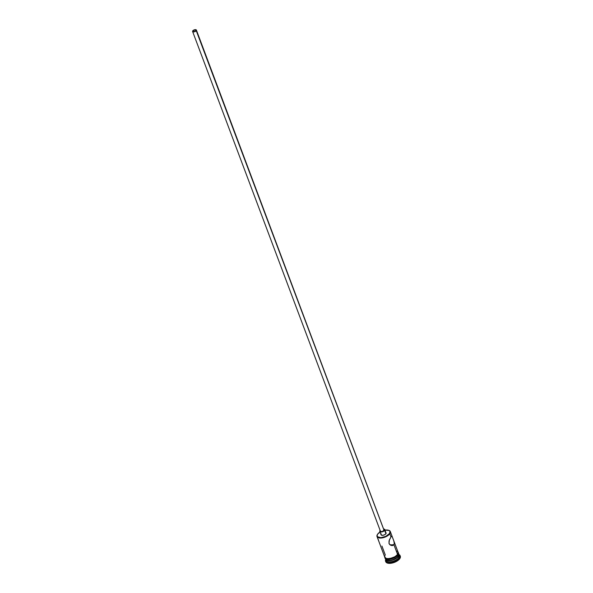 <?xml version="1.0" encoding="UTF-8"?>
<svg xmlns="http://www.w3.org/2000/svg" width="593" height="593" viewBox="0 0 593 593"><rect width="100%" height="100%" fill="white"/><g stroke="black" fill="none" stroke-linecap="round" stroke-linejoin="round"><path stroke-width="0.89" d="M389.801 533.767A7.101 3.336 -20.6 0 0 388.674 530.283A7.101 3.336 -20.6 0 0 388.534 530.238A7.101 3.336 159.4 0 1 390.313 531.558A7.101 3.336 159.4 0 1 389.801 533.767L390.98 536.902L391.84 536.102L392.158 536.472L394.086 541.713L394.212 544.115L392.862 545.464L390.691 545.249L389.015 543.536L389.052 540.883L390.98 536.902L389.801 533.767A7.101 3.336 159.4 0 1 382.811 537.777A7.101 3.336 159.4 0 1 377.022 536.554A7.101 3.336 159.4 0 1 377.496 534.389A7.101 3.336 -20.6 0 0 377.415 534.508A7.101 3.336 -20.6 0 0 380.995 538.036A7.101 3.336 -20.6 0 0 389.801 533.767L389.49 533.559L389.801 533.767M380.172 531.928L377.682 534.108A6.827 3.21 159.4 0 1 380.017 532.025M385.079 530.12A6.827 3.21 159.4 0 1 388.4 530.201A6.827 3.21 159.4 0 1 389.49 533.559L389.994 531.469L389.112 530.49L385.079 530.12M193.044 30.858L193.355 31.703L193.199 30.673L195.171 29.843L196.009 30.073L195.964 30.725A1.69 0.793 159.4 0 1 194.296 31.674A1.69 0.793 159.4 0 1 192.918 31.385A1.69 0.793 159.4 0 1 193.044 30.858A1.69 0.793 159.4 0 1 194.704 29.902A1.69 0.793 159.4 0 1 196.083 30.191A1.69 0.793 159.4 0 1 195.964 30.725L193.837 31.74L192.999 31.511L193.044 30.858M192.599 31.488L194.808 31.688L196.409 30.087L194.193 29.887L192.599 31.488L380.424 531.195A2.031 0.949 -20.6 0 0 382.077 531.543A2.031 0.949 -20.6 0 0 384.079 530.394L196.253 30.71A2.031 0.949 159.4 0 1 194.259 31.852A2.031 0.949 159.4 0 1 192.606 31.503A2.031 0.949 159.4 0 1 192.747 30.873A2.031 0.949 159.4 0 1 194.749 29.724A2.031 0.949 159.4 0 1 196.402 30.073A2.031 0.949 159.4 0 1 196.253 30.71L384.079 530.394A2.031 0.949 -20.6 0 0 384.22 529.764L382.633 531.38L381.195 531.61L380.395 530.987M385.924 533.722A2.706 1.268 -20.6 0 0 386.117 532.877L385.665 534.019L383.99 535.034L382.077 535.338L381.047 534.767A2.706 1.268 -20.6 0 0 383.256 535.249A2.706 1.268 -20.6 0 0 385.924 533.722L384.664 530.372L385.924 533.722M385.769 532.507L384.857 529.527A2.706 1.268 159.4 0 1 384.664 530.372A2.706 1.268 159.4 0 1 381.996 531.899A2.706 1.268 159.4 0 1 379.794 531.432A2.706 1.268 159.4 0 1 379.987 530.587L379.787 531.41L380.439 531.921L383.219 531.476L384.827 530.075L384.731 529.327L383.827 528.963M384.775 557.19L386.495 558.524L389.883 558.591L394.982 556.716L397.577 554.448A7.101 3.336 -20.6 0 0 398.088 552.239L393.73 540.646L394.323 543.381L393.922 544.722L397.577 554.448L393.922 544.722L390.083 544.9L393.922 544.722L392.862 545.464L391.432 545.493L390.001 544.841L389.015 543.536L389.356 539.971L390.98 536.902L392.01 536.205M378.675 540.905L380.543 545.879M378.356 539.615L378.542 540.468M398.948 554.848A7.101 3.336 159.4 0 1 398.755 557.583L398.333 556.464A7.101 3.336 -20.6 0 0 398.77 554.084A7.101 3.336 159.4 0 1 398.844 554.247A7.101 3.336 159.4 0 1 398.333 556.464L399.549 558.109A7.776 3.654 -20.6 0 0 398.948 554.529A7.776 3.654 159.4 0 1 400.105 555.685A7.776 3.654 159.4 0 1 399.549 558.109L399.756 558.673A7.776 3.654 -20.6 0 0 400.319 556.249L400.105 555.685M385.302 555.018L381.929 546.042M392.084 536.317L393.804 540.838M385.406 558.865L387.125 560.207L390.513 560.266L393.144 559.57L396.665 557.672L398.207 556.13L397.844 555.159L398.207 556.13A7.101 3.336 -20.6 0 0 398.718 553.914L398.622 553.662M385.554 559.243A7.101 3.336 159.4 0 1 385.494 559.073A7.101 3.336 -20.6 0 0 391.158 560.504A7.101 3.336 -20.6 0 0 398.333 556.464A7.101 3.336 159.4 0 1 391.343 560.467A7.101 3.336 159.4 0 1 385.554 559.243L385.969 560.363A7.101 3.336 -20.6 0 0 391.758 561.586A7.101 3.336 -20.6 0 0 398.755 557.583A7.101 3.336 -20.6 0 0 399.267 555.367L398.844 554.247M397.925 551.801A7.168 3.365 159.4 0 1 397.636 554.448L398.014 554.922L397.636 554.448A7.168 3.365 159.4 0 1 390.357 558.539A7.168 3.365 159.4 0 1 384.664 557.042M384.842 557.346A7.168 3.365 -20.6 0 0 390.305 559.147A7.168 3.365 -20.6 0 0 397.844 555.004L397.177 555.797M377.682 534.108L377.096 535.553L377.496 536.739L380.884 537.666L385.85 536.346L389.49 533.559A6.827 3.21 159.4 0 1 381.01 537.658A6.827 3.21 159.4 0 1 377.571 534.271A6.827 3.21 159.4 0 1 377.682 534.108M381.017 534.515L381.247 533.937M400.334 556.301L400.231 557.828L399.03 559.533L394.212 562.438L388.711 563.328L386.747 562.787L385.739 561.667M385.546 561.163L385.754 561.719A7.776 3.654 -20.6 0 0 392.099 563.061A7.776 3.654 -20.6 0 0 399.756 558.673L399.549 558.109A7.776 3.654 159.4 0 1 391.891 562.498A7.776 3.654 159.4 0 1 385.546 561.163A7.776 3.654 159.4 0 1 385.658 559.525A7.776 3.654 -20.6 0 0 390.379 562.742A7.776 3.654 -20.6 0 0 399.549 558.109L398.755 557.583A7.101 3.336 159.4 0 1 391.165 561.704A7.101 3.336 159.4 0 1 385.865 559.762M385.331 558.658L385.428 558.91A7.101 3.336 -20.6 0 0 391.217 560.133A7.101 3.336 -20.6 0 0 398.207 556.13L398.733 553.958M384.924 557.768L386.658 559.125M387.659 559.295L390.075 559.184M391.402 558.902L396.287 556.568M398.459 553.491L398.377 552.817M384.99 557.746L384.909 557.086M397.829 551.683L398.251 552.928L397.636 554.448L396.08 556.012L392.522 557.924L387.451 558.739L385.643 558.243L384.635 556.538M384.872 555.789L384.694 556.523M380.439 545.649L384.79 557.235A7.101 3.336 -20.6 0 0 390.587 558.458A7.101 3.336 -20.6 0 0 397.577 554.448L398.103 552.283M397.77 551.712L396.383 550.941M392.862 545.464L392.166 545.56M380.321 545.293L377.022 536.554M392.158 536.472L392.307 536.895M383.738 529.393L196.402 30.073M392.188 536.546L390.313 531.558M384.472 556.367L385.124 558.502L386.673 559.221L389.794 559.273L392.825 558.487L396.539 556.442L398.014 554.922L398.674 553.41L397.762 551.371M381.054 534.782L379.794 531.432"/></g></svg>
